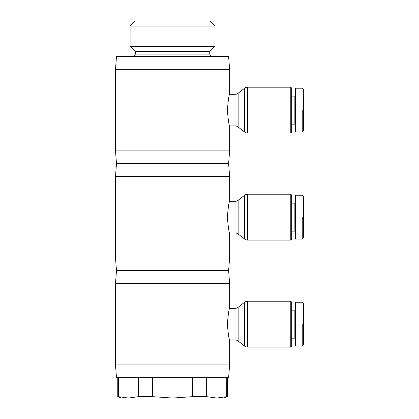 <?xml version="1.0" encoding="UTF-8"?>
<svg xmlns="http://www.w3.org/2000/svg" width="419" height="419" viewBox="0 0 419 419"><rect width="100%" height="100%" fill="white"/><g stroke="black" fill="none" stroke-linecap="round" stroke-linejoin="round"><path stroke-width="0.63" d="M290.781 347.089L247.687 347.089L247.687 301.23L290.781 301.23L290.781 347.089L291.289 346.581L291.289 301.738L290.781 301.23M247.687 301.23A5.096 5.096 0 0 0 244.555 302.298L244.555 346.015A5.096 5.096 0 0 0 247.687 347.089M244.555 346.015L238.144 341.029A5.096 5.096 0 0 0 235.017 339.956L229.628 339.956L229.628 364.928L228.612 377.666L116.498 377.666L115.482 364.928L115.482 283.391L116.498 270.653L115.482 257.91L115.482 176.378L116.498 163.635L115.482 150.898L115.482 69.36L116.498 56.623L228.612 56.623L229.628 69.36L115.482 69.36M247.687 194.212L290.781 194.212L290.781 240.077L247.687 240.077L247.687 194.212A5.096 5.096 0 0 0 244.555 195.285L244.555 239.003L238.144 234.017A5.096 5.096 0 0 0 235.017 232.943L229.628 232.943L229.628 257.91L228.612 270.653L229.628 283.391L229.628 308.363L235.017 308.363A5.096 5.096 0 0 0 238.144 307.289L244.555 302.298M229.628 308.363C228.9 309.295 228.156 314.564 227.402 324.159C228.156 333.754 228.9 339.023 229.628 339.956M229.628 364.928L115.482 364.928M228.612 270.653L116.498 270.653M229.628 283.391L115.482 283.391M291.289 338.175L294.856 338.175L294.856 310.144L291.289 310.144M294.856 310.144L295.369 309.636M295.369 338.683L294.856 338.175M302.246 346.073L295.369 346.073L295.369 302.246L302.246 302.246L303.518 303.518L303.518 344.795L302.246 346.073L302.246 324.159C302.246 294.924 302.246 294.924 302.246 324.159M210.946 56.623L209.757 54.072L209.757 51.527L215.01 46.273L215.01 26.046L209.914 20.95L135.196 20.95L130.1 26.046L130.1 46.273L135.353 51.527L135.353 54.072L134.164 56.623M118.373 377.666L118.373 396.657L128.424 398.05L121.594 398.05L117.77 396.657L117.77 377.666M118.373 396.657L117.77 396.657M227.334 377.666L227.334 396.657L223.516 398.05L216.686 398.05L226.737 396.657L226.737 377.666M227.334 396.657L226.737 396.657M244.555 239.003A5.096 5.096 0 0 0 247.687 240.077M247.687 87.199L290.781 87.199L290.781 133.059L247.687 133.059L247.687 87.199A5.096 5.096 0 0 0 244.555 88.273L244.555 131.985L238.144 126.999A5.096 5.096 0 0 0 235.017 125.925L229.628 125.925L229.628 150.898L228.612 163.635L229.628 176.378L229.628 201.345L235.017 201.345A5.096 5.096 0 0 0 238.144 200.272L244.555 195.285M229.628 201.345C228.9 202.283 228.156 207.546 227.402 217.142C228.156 226.742 228.9 232.006 229.628 232.943M229.628 257.91L115.482 257.91M228.612 163.635L116.498 163.635M229.628 176.378L115.482 176.378M291.289 231.157L294.856 231.157L294.856 203.131L291.289 203.131M294.856 203.131L295.369 202.618M295.369 231.665L294.856 231.157M302.246 239.055L295.369 239.055L295.369 195.233L302.246 195.233L303.518 196.506L303.518 237.783L302.246 239.055L302.246 217.142C302.246 187.911 302.246 187.911 302.246 217.142M290.781 194.212L291.289 194.72L291.289 239.568L290.781 240.077M244.555 131.985A5.096 5.096 0 0 0 247.687 133.059M229.628 69.36L229.628 94.333L235.017 94.333A5.096 5.096 0 0 0 238.144 93.259L244.555 88.273M229.628 94.333C228.9 95.265 228.156 100.534 227.402 110.129C228.156 119.724 228.9 124.993 229.628 125.925M229.628 150.898L115.482 150.898M291.289 124.144L294.856 124.144L294.856 96.113L291.289 96.113M294.856 96.113L295.369 95.605M295.369 124.653L294.856 124.144M302.246 132.043L295.369 132.043L295.369 88.215L302.246 88.215L303.518 89.488L303.518 130.77L302.246 132.043L302.246 110.129C302.246 80.898 302.246 80.898 302.246 110.129M290.781 87.199L291.289 87.707L291.289 132.551L290.781 133.059M206.635 377.666L206.635 396.657L192.656 396.657L192.656 377.666M152.453 377.666L152.453 396.657L138.474 396.657L138.474 377.666M152.453 396.657L172.555 398.05L128.424 398.05L138.474 396.657M206.635 396.657L216.686 398.05L172.555 398.05L192.656 396.657M135.353 54.072L209.757 54.072M135.353 51.527L209.757 51.527M130.1 46.273L215.01 46.273M130.1 26.046L215.01 26.046M238.144 341.029L238.144 307.289M235.017 308.363L235.017 339.956M238.144 234.017L238.144 200.272M235.017 201.345L235.017 232.943M238.144 126.999L238.144 93.259M235.017 94.333L235.017 125.925"/></g></svg>
